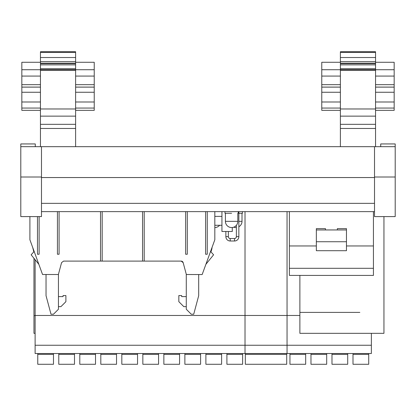 <?xml version="1.0" encoding="UTF-8"?>
<svg xmlns="http://www.w3.org/2000/svg" width="416" height="416" viewBox="0 0 416 416"><rect width="100%" height="100%" fill="white"/><g stroke="black" fill="none" stroke-linecap="round" stroke-linejoin="round"><path stroke-width="0.62" d="M221.936 216.382L214.828 216.382M207.256 211.624L207.256 254.233L205.603 254.233L205.603 211.624M185.64 211.624L185.64 254.233L187.294 254.233L187.294 211.624M144.206 211.624L144.206 261.102L181.163 261.102L183.16 262.636L186.342 274.508L202.176 274.55M102.175 211.624L102.175 261.102L142.553 261.102L142.553 211.624M29.9 216.59L29.9 239.756L42.552 274.508L58.386 274.508L61.568 262.636L63.565 261.102L100.521 261.102L100.521 211.624M57.434 211.624L57.434 254.233L59.088 254.233L59.088 211.624M39.125 216.59L39.125 254.233L37.471 254.233L37.471 216.59M214.828 211.624L214.828 239.756L202.176 274.513M299.884 315.463L287.05 315.463L287.05 211.624M245.019 211.624L245.019 315.463L35.116 315.463L35.116 345.249L371.368 345.249L371.368 353.522L287.05 353.522L287.05 315.463L245.019 315.463L245.019 353.522L35.116 353.522L35.116 345.249M383.947 216.59L383.947 333.336L299.884 333.336L299.884 275.418M373.438 211.624L373.438 275.418L289.375 275.418L289.375 245.96L316.347 245.96M373.438 245.96L346.466 245.96M289.375 211.624L289.375 245.96M35.116 259.714L35.116 315.463M371.368 333.336L371.368 345.249M325.452 229.949L325.452 228.634L316.347 228.634L316.347 229.949L346.466 229.949L346.466 228.634L337.366 228.634L337.366 229.949M231.613 213.278C240.152 213.278 240.152 213.278 231.613 213.278L224.994 213.278L224.994 211.624M242.419 211.624L242.419 213.278L238.857 213.278M41.486 211.624L374.514 211.624M100.521 261.102L102.175 261.102L100.521 261.102M231.613 227.552A6.204 6.204 0 0 0 237.817 221.348L225.41 221.348A6.204 6.204 0 0 0 231.613 227.552M219.586 225.274A6.204 6.204 0 0 1 214.828 227.552M236.371 227.526A6.204 6.204 0 0 1 233.709 227.188M242.008 213.278L242.008 221.348A6.204 6.204 0 0 1 238.857 226.746M316.347 229.949L316.347 250.697L346.466 250.697L346.466 241.738L316.347 241.738M346.466 229.949L346.466 241.738M58.448 274.274L58.448 309.249L53.482 314.215L51.002 314.215L46.036 295.688L46.036 274.539M32.656 247.317L33.831 251.826L31.143 254.81L38.844 264.321M42.099 273.265L41.896 272.719M58.448 296.603L63.06 296.603L63.06 295.568L65.894 295.568L65.894 301.678L60.928 306.644L58.448 306.644M198.692 274.539L198.692 295.688L193.726 314.215L191.246 314.215L186.28 309.249L186.28 274.274M202.628 273.265L202.831 272.719M212.072 247.317A14.482 14.482 0 0 1 210.896 251.826L213.585 254.81L205.884 264.321M186.28 296.603L181.667 296.603L181.667 295.568L178.833 295.568L178.833 301.678L183.799 306.644L186.28 306.644M35.282 146.671L35.282 143.941L20.8 143.941L20.8 216.59L41.486 216.59L41.486 177.008L20.8 177.008M395.2 177.008L395.2 216.59L374.514 216.59L374.514 177.008L395.2 177.008L395.2 146.671L20.8 146.671M374.514 177.008L374.514 146.671M41.486 146.671L41.486 177.008M380.718 146.671L380.718 143.941L395.2 143.941L395.2 146.671M40.451 146.671L40.451 69.727L21.835 69.727L21.835 62.275L40.451 62.275M40.451 69.93L40.451 51.719L75.613 51.719L75.613 52.38L40.451 52.38M375.549 63.253L375.549 51.719L340.387 51.719L340.387 63.253L375.549 63.253L375.549 69.93M375.549 146.671L375.549 69.727L394.165 69.727L394.165 87.1L375.549 87.1M75.613 146.671L75.613 69.727L94.234 69.727L94.234 87.1L75.613 87.1M40.451 87.1L21.835 87.1L21.835 69.727M40.451 63.253L75.613 63.253L75.613 57.522L40.451 57.522M75.613 57.522L75.613 52.38M375.549 128.471L340.387 128.471L340.387 69.727L321.766 69.727L321.766 62.275L340.387 62.275M340.387 70.278L375.549 70.278M375.549 57.522L340.387 57.522M375.549 110.349L394.165 110.349L394.165 101.993L375.549 101.993M375.549 69.727L340.387 69.727L340.387 63.253M340.387 84.677L321.766 84.677L321.766 110.349L340.387 110.349M321.766 84.677L321.766 69.727M340.387 92.258L321.766 92.258M340.387 87.1L321.766 87.1M75.613 63.253L75.613 69.727L40.451 69.727M75.613 70.278L40.451 70.278M340.387 101.993L321.766 101.993M394.165 101.993L394.165 92.258L375.549 92.258M394.165 92.258L394.165 87.1M394.165 69.727L394.165 62.275L375.549 62.275M75.613 101.993L94.234 101.993L94.234 110.349L75.613 110.349M21.835 87.1L21.835 110.349L40.451 110.349M40.451 92.258L21.835 92.258M40.451 101.993L21.835 101.993M94.234 101.993L94.234 92.258L75.613 92.258M94.234 92.258L94.234 87.1M94.234 69.727L94.234 62.275L75.613 62.275M75.613 128.471L40.451 128.471M340.387 146.671L340.387 128.471M183.16 262.636A2.07 2.07 0 0 0 181.163 261.102M41.486 177.554L374.514 177.554M287.05 353.522L245.019 353.522M286.718 353.522L286.718 364.281L245.346 364.281L245.346 354.349L286.718 354.349M245.346 353.522L245.346 354.349M53.482 354.349L53.482 364.281L37.762 364.281L37.762 354.349L53.482 354.349L53.482 353.522M116.532 354.349L116.532 364.281L100.812 364.281L100.812 354.349L116.532 354.349L116.532 353.522M305.677 354.349L305.677 364.281L289.952 364.281L289.952 354.349L305.677 354.349L305.677 353.522M368.722 354.349L368.722 364.281L353.002 364.281L353.002 354.349L368.722 354.349L368.722 353.522M326.69 354.349L326.69 364.281L310.97 364.281L310.97 354.349L326.69 354.349L326.69 353.522M347.708 354.349L347.708 364.281L331.989 364.281L331.989 354.349L347.708 354.349L347.708 353.522M221.608 354.349L221.608 364.281L205.889 364.281L205.889 354.349L221.608 354.349L221.608 353.522M242.627 354.349L242.627 364.281L226.907 364.281L226.907 354.349L242.627 354.349L242.627 353.522M137.545 354.349L137.545 364.281L121.826 364.281L121.826 354.349L137.545 354.349L137.545 353.522M200.595 354.349L200.595 364.281L184.876 364.281L184.876 354.349L200.595 354.349L200.595 353.522M179.577 354.349L179.577 364.281L163.857 364.281L163.857 354.349L179.577 354.349L179.577 353.522M158.564 354.349L158.564 364.281L142.844 364.281L142.844 354.349L158.564 354.349L158.564 353.522M95.514 354.349L95.514 364.281L79.794 364.281L79.794 354.349L95.514 354.349L95.514 353.522M74.5 354.349L74.5 364.281L58.776 364.281L58.776 354.349L74.5 354.349L74.5 353.522M58.776 353.522L58.776 354.349M79.794 353.522L79.794 354.349M142.844 353.522L142.844 354.349M163.857 353.522L163.857 354.349M184.876 353.522L184.876 354.349M121.826 353.522L121.826 354.349M226.907 353.522L226.907 354.349M205.889 353.522L205.889 354.349M331.989 353.522L331.989 354.349M310.97 353.522L310.97 354.349M353.002 353.522L353.002 354.349M289.952 353.522L289.952 354.349M100.812 353.522L100.812 354.349M37.762 353.522L37.762 354.349M35.116 333.336L33.966 333.336L33.966 258.3M35.116 315.671L33.966 315.671M373.438 268.299L289.375 268.299M299.884 312.4L359.84 312.4M341.916 312.4L338.822 312.4M320.897 312.4L317.808 312.4M142.553 261.102L144.206 261.102M221.936 225.274L214.828 225.274M232.279 227.516L232.279 231.483L221.936 231.483L221.936 211.624M238.857 211.624L238.857 236.652A4.342 4.342 0 0 1 234.51 240.999L230.209 240.999A4.342 4.342 0 0 1 225.867 236.652L225.867 231.483M236.371 225.326L236.371 236.652A1.862 1.862 0 0 1 234.51 238.514L230.209 238.514A1.862 1.862 0 0 1 228.348 236.652L228.348 231.483M41.486 203.351L374.514 203.351M242.008 221.348L238.857 221.348M75.613 116.137L40.451 116.137M75.613 108.971L40.451 108.971M40.451 76.081L21.835 76.081M21.835 84.677L40.451 84.677M75.613 61.656L40.451 61.656M375.549 124.332L340.387 124.332M340.387 116.137L375.549 116.137M375.549 108.971L340.387 108.971M375.549 76.081L394.165 76.081M375.549 84.677L394.165 84.677M375.549 61.656L340.387 61.656M394.165 108.056L375.549 108.056M375.549 52.38L340.387 52.38M340.387 87.121L321.766 87.121M340.387 108.056L321.766 108.056M340.387 76.081L321.766 76.081M75.613 76.081L94.234 76.081M75.613 84.677L94.234 84.677M375.549 87.121L394.165 87.121M375.549 63.627L340.387 63.627M375.549 64.865L340.387 64.865M340.387 68.692L375.549 68.692M94.234 108.056L75.613 108.056M40.451 87.121L21.835 87.121M75.613 87.121L94.234 87.121M40.451 108.056L21.835 108.056M75.613 63.627L40.451 63.627M75.613 64.865L40.451 64.865M40.451 68.692L75.613 68.692M75.613 124.332L40.451 124.332M225.867 236.652L228.348 236.652M230.209 238.514L230.209 240.999M234.51 240.999L234.51 238.514M236.371 236.652L238.857 236.652M238.233 211.624L238.233 213.278M237.817 213.278L237.817 221.348M225.41 213.278L225.41 221.348"/></g></svg>
